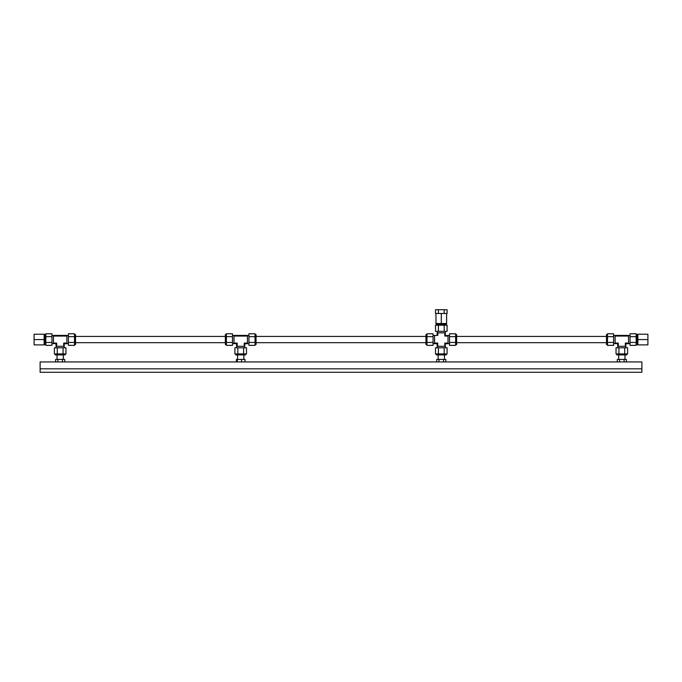 <?xml version="1.0" encoding="UTF-8"?>
<svg xmlns="http://www.w3.org/2000/svg" width="682" height="682" viewBox="0 0 682 682"><rect width="100%" height="100%" fill="white"/><g stroke="black" fill="none" stroke-linecap="round" stroke-linejoin="round"><path stroke-width="1.02" d="M63.307 354.904L63.307 359.423M57.041 359.423L57.041 354.904M62.446 361.929L62.446 359.423L64.722 359.423L64.722 361.929M57.902 361.929L57.902 359.423L62.446 359.423M55.634 361.929L55.634 359.423L57.902 359.423M236.407 361.929L236.407 359.423L245.008 359.423L245.008 361.929M241.573 361.929L241.573 359.423M237.276 361.929L237.276 359.423M444.425 354.904L444.425 359.423M438.159 359.423L438.159 354.904M443.564 361.929L443.564 359.423L445.84 359.423L445.84 361.929M439.02 361.929L439.02 359.423L443.564 359.423M436.753 361.929L436.753 359.423L439.02 359.423M624.959 354.904L624.959 359.423M618.693 359.423L618.693 354.904M624.098 361.929L624.098 359.423L626.366 359.423L626.366 361.929M619.554 361.929L619.554 359.423L624.098 359.423M617.278 361.929L617.278 359.423L619.554 359.423M74.517 344.581L75.523 344.581L75.523 334.547L74.517 334.547M68.405 335.501L66.896 335.501M66.896 343.626L68.405 343.626M55.165 353.907L55.165 354.904L65.191 354.904L65.191 353.907M44.833 344.581L45.83 344.581M45.83 334.547L44.833 334.547M64.236 347.786L64.236 346.286M56.112 346.286L56.112 347.786M51.951 343.626L53.46 343.626M53.46 335.501L51.951 335.501M53.46 336.055L66.896 336.055L66.896 335.425L53.46 335.425L53.46 343.702L56.666 343.072L56.043 344.325L55.413 343.702M56.043 344.325L56.043 346.286L56.666 346.286L56.666 343.072L53.46 343.072M56.666 346.286L64.313 346.286L63.69 343.072L64.943 343.702L64.313 344.325M64.943 343.702L66.896 343.702L66.896 343.072L63.69 343.072L63.69 346.286M66.896 343.072L66.896 336.055M45.83 343.907L45.83 345.356L51.951 345.356L51.951 336.669L45.83 336.669L45.83 343.907M51.951 336.669L51.951 333.771L45.83 333.771L45.83 336.669M64.517 353.907L65.966 353.907L65.966 347.786L57.279 347.786L57.279 353.907L64.517 353.907M57.279 347.786L54.389 347.786L54.389 353.907L57.279 353.907M45.83 342.458L51.951 342.458M63.068 353.907L63.068 347.786M74.517 342.458L74.517 345.356L68.405 345.356L68.405 342.458L74.517 342.458L74.517 336.669L68.405 336.669L68.405 342.458M74.517 336.669L74.517 333.771L68.405 333.771L68.405 336.669M255.051 344.581L256.048 344.581L256.048 334.547L255.051 334.547M248.93 335.501L247.43 335.501M247.43 343.626L248.93 343.626M235.691 353.907L235.691 354.904L245.725 354.904L245.725 353.907M226.364 334.547L225.358 334.547L225.358 344.581L226.364 344.581M244.77 347.786L244.77 346.286M236.645 346.286L236.645 347.786M232.485 343.626L233.986 343.626M233.986 335.501L232.485 335.501M233.986 336.055L247.43 336.055L247.43 335.425L233.986 335.425L233.986 343.702L237.2 343.072L236.569 344.325L235.938 343.702M236.569 344.325L236.569 346.286L237.2 346.286L237.2 343.072L233.986 343.072M237.2 346.286L244.847 346.286L244.216 343.072L245.469 343.702L244.847 344.325M245.469 343.702L247.43 343.702L247.43 343.072L244.216 343.072L244.216 346.286M247.43 343.072L247.43 336.055M226.364 343.907L226.364 345.356L232.485 345.356L232.485 336.669L226.364 336.669L226.364 343.907M232.485 336.669L232.485 333.771L226.364 333.771L226.364 336.669M245.051 353.907L246.5 353.907L246.5 347.786L237.813 347.786L237.813 353.907L245.051 353.907M237.813 347.786L234.915 347.786L234.915 353.907L237.813 353.907M226.364 342.458L232.485 342.458M243.602 353.907L243.602 347.786M255.051 342.458L255.051 345.356L248.93 345.356L248.93 342.458L255.051 342.458L255.051 336.669L248.93 336.669L248.93 342.458M255.051 336.669L255.051 333.771L248.93 333.771L248.93 336.669M637.167 334.547L636.17 334.547M636.17 344.581L637.167 344.581M630.049 335.501L628.54 335.501M628.54 343.626L630.049 343.626M616.809 353.907L616.809 354.904L626.835 354.904L626.835 353.907M607.483 334.547L606.477 334.547L606.477 344.581L607.483 344.581M625.888 347.786L625.888 346.286M617.764 346.286L617.764 347.786M613.595 343.626L615.104 343.626M615.104 335.501L613.595 335.501M615.104 336.055L628.54 336.055L628.54 335.425L615.104 335.425L615.104 343.702L618.31 343.072L617.687 344.325L617.057 343.702M617.687 344.325L617.687 346.286L618.31 346.286L618.31 343.072L615.104 343.072M618.31 346.286L625.957 346.286L625.334 343.072L626.587 343.702L625.957 344.325M626.587 343.702L628.54 343.702L628.54 343.072L625.334 343.072L625.334 346.286M628.54 343.072L628.54 336.055M607.483 343.907L607.483 345.356L613.595 345.356L613.595 336.669L607.483 336.669L607.483 343.907M613.595 336.669L613.595 333.771L607.483 333.771L607.483 336.669M626.17 353.907L627.611 353.907L627.611 347.786L618.932 347.786L618.932 353.907L626.17 353.907M618.932 347.786L616.034 347.786L616.034 353.907L618.932 353.907M607.483 342.458L613.595 342.458M624.721 353.907L624.721 347.786M636.17 342.458L636.17 345.356L630.049 345.356L630.049 342.458L636.17 342.458L636.17 336.669L630.049 336.669L630.049 342.458M636.17 336.669L636.17 333.771L630.049 333.771L630.049 336.669M436.275 324.214L436.275 325.22M446.309 325.22L446.309 324.214M437.23 331.341L437.23 332.842M445.355 332.842L445.355 331.341M455.636 344.581L456.642 344.581L456.642 334.547L455.636 334.547M436.275 353.907L436.275 354.904L446.309 354.904L446.309 353.907M426.949 334.547L425.952 334.547L425.952 344.581L426.949 344.581M449.515 335.501L448.014 335.501M448.014 343.626L449.515 343.626M445.355 347.786L445.355 346.286M437.23 346.286L437.23 347.786M433.07 343.626L434.57 343.626M434.57 335.501L433.07 335.501M444.8 332.842L444.8 336.055L445.431 332.842L437.153 332.842L437.153 335.425M437.784 332.842L437.784 335.425L434.57 335.425L434.57 343.702L437.153 343.702L437.153 346.286L445.431 346.286L444.8 343.072L446.062 343.702L445.431 344.325M446.062 343.702L448.014 343.702L448.014 343.072L444.8 343.072L444.8 346.286M448.014 343.072L448.014 335.425L444.8 336.055L448.014 336.055M437.784 346.286L437.784 343.072L434.57 343.072M445.431 334.802L446.062 335.425M437.784 343.072L437.153 343.702M426.949 343.907L426.949 345.356L433.07 345.356L433.07 336.669L426.949 336.669L426.949 343.907M433.07 336.669L433.07 333.771L426.949 333.771L426.949 336.669M445.636 353.907L447.085 353.907L447.085 347.786L438.398 347.786L438.398 353.907L445.636 353.907M438.398 347.786L435.5 347.786L435.5 353.907L438.398 353.907M455.636 335.22L455.636 333.771L449.515 333.771L449.515 342.458L455.636 342.458L455.636 335.22M449.515 342.458L449.515 345.356L455.636 345.356L455.636 342.458M426.949 342.458L433.07 342.458M444.187 353.907L444.187 347.786M455.636 336.669L449.515 336.669M444.187 325.22L447.085 325.22L447.085 331.341L444.187 331.341L444.187 325.22L438.398 325.22L438.398 331.341L444.187 331.341M438.398 325.22L435.5 325.22L435.5 331.341L438.398 331.341M44.125 344.802L44.833 344.802L44.833 334.325L44.125 334.325M34.1 339.559L34.1 334.231L44.125 334.231L44.125 344.887L34.1 344.887L34.1 339.559L44.125 339.559M446.531 323.515L446.531 324.214L436.054 324.214L436.054 323.515M435.969 313.481L435.969 323.515L441.297 323.515L441.297 313.481L435.5 313.481L435.5 309.722L438.398 309.722L438.398 313.481M438.398 309.722L447.085 309.722L447.085 313.481L441.297 313.481M446.625 313.481L446.625 323.515L441.297 323.515M637.875 344.802L637.167 344.802L637.167 334.325L637.875 334.325M647.9 334.231L637.875 334.231L637.875 339.559L647.9 339.559L647.9 334.231M637.875 339.559L637.875 344.887L647.9 344.887L647.9 339.559M444.187 309.722L444.187 313.481M641.881 368.826L641.881 361.929L40.119 361.929L40.119 372.278L641.881 372.278L641.881 368.826L40.119 368.826M237.575 359.423L237.575 354.904M243.841 359.423L243.841 354.904M225.358 336.431L75.523 336.431M225.358 342.696L75.523 342.696M606.477 336.431L456.642 336.431M606.477 342.696L456.642 342.696M425.952 336.431L256.048 336.431M425.952 342.696L256.048 342.696"/></g></svg>
